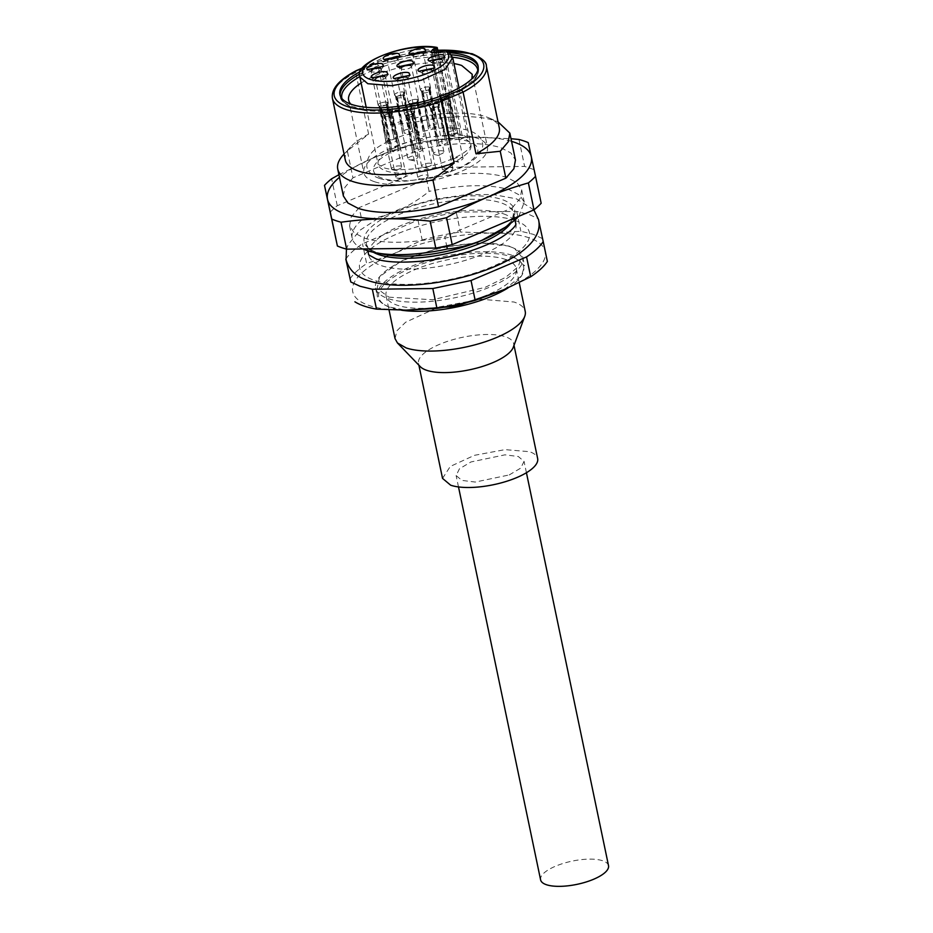 <?xml version="1.0" encoding="UTF-8"?>
<svg xmlns="http://www.w3.org/2000/svg" width="933" height="933" viewBox="0 0 933 933"><rect width="100%" height="100%" fill="white"/><g stroke="black" fill="none" stroke-linecap="round" stroke-linejoin="round"><path stroke-width="0.7" stroke-dasharray="4.67 3.5" d="M468.809 141.559A53.204 18.194 -11.8 0 0 396.268 149.968A53.204 18.194 -11.8 0 0 382.46 178.261A53.204 18.194 -11.8 0 0 455.001 169.853A53.204 18.194 -11.8 0 0 468.809 141.559M463.001 138.236A47.42 16.223 -11.8 0 0 409.249 141.781A47.42 16.223 -11.8 0 0 378.098 164.29A47.42 16.223 -11.8 0 0 386.04 170.949A47.42 16.223 -11.8 0 0 439.793 167.404A47.42 16.223 -11.8 0 0 470.943 144.895A47.42 16.223 -11.8 0 0 463.001 138.236M436.154 47.735L436.971 48.551L454.091 133.279A47.42 16.223 168.2 0 1 462.336 135.04A47.42 16.223 168.2 0 1 467.865 137.944A3.475 1.19 168.2 0 0 467.468 137.734A3.475 1.19 168.2 0 0 462.733 138.282L461.159 138.947L442.942 51.712M454.091 133.279A3.475 1.19 168.2 0 1 454.698 133.407A3.475 1.19 168.2 0 1 455.281 133.897A3.475 1.19 168.2 0 1 453.8 135.262L448.773 139.087L450.138 140.23L461.159 138.947M467.865 137.944L450.312 53.892L448.353 51.478M422.556 71.923A5.201 1.784 -11.8 0 0 422.217 72.774A5.201 1.784 -11.8 0 0 422.696 73.334A5.201 1.784 -11.8 0 0 423.081 73.509A5.201 1.784 -11.8 0 0 428.06 73.369A5.201 1.784 -11.8 0 0 432.189 71.351A5.201 1.784 -11.8 0 0 432.399 70.651A5.201 1.784 -11.8 0 0 431.746 69.998M432.714 61.59A5.201 1.784 -11.8 0 0 432.376 62.441A5.201 1.784 -11.8 0 0 432.854 63.001A5.201 1.784 -11.8 0 0 433.25 63.176A5.201 1.784 -11.8 0 0 438.23 63.036A5.201 1.784 -11.8 0 0 442.347 61.018A5.201 1.784 -11.8 0 0 442.569 60.307A5.201 1.784 -11.8 0 0 441.915 59.665M397.82 79.247A5.201 1.784 -11.8 0 0 397.481 80.11A5.201 1.784 -11.8 0 0 397.971 80.67A5.201 1.784 -11.8 0 0 398.356 80.833A5.201 1.784 -11.8 0 0 403.336 80.693A5.201 1.784 -11.8 0 0 407.453 78.687A5.201 1.784 -11.8 0 0 407.674 77.975A5.201 1.784 -11.8 0 0 407.021 77.334M375.777 78.524A5.201 1.784 -11.8 0 0 375.439 79.375A5.201 1.784 -11.8 0 0 375.917 79.935A5.201 1.784 -11.8 0 0 376.314 80.11A5.201 1.784 -11.8 0 0 381.282 79.97A5.201 1.784 -11.8 0 0 385.411 77.952A5.201 1.784 -11.8 0 0 385.632 77.252A5.201 1.784 -11.8 0 0 384.979 76.599M413.599 55.117A5.201 1.784 -11.8 0 0 413.261 55.968A5.201 1.784 -11.8 0 0 413.739 56.528A5.201 1.784 -11.8 0 0 414.135 56.703A5.201 1.784 -11.8 0 0 419.104 56.563A5.201 1.784 -11.8 0 0 423.232 54.546A5.201 1.784 -11.8 0 0 423.454 53.834A5.201 1.784 -11.8 0 0 422.801 53.193M387.79 60.144A5.201 1.784 -11.8 0 0 387.452 60.995A5.201 1.784 -11.8 0 0 387.93 61.555A5.201 1.784 -11.8 0 0 388.326 61.73A5.201 1.784 -11.8 0 0 393.306 61.59A5.201 1.784 -11.8 0 0 397.423 59.572A5.201 1.784 -11.8 0 0 397.645 58.872A5.201 1.784 -11.8 0 0 396.991 58.219M371.357 70.267A5.201 1.784 -11.8 0 0 371.019 71.13A5.201 1.784 -11.8 0 0 371.497 71.689A5.201 1.784 -11.8 0 0 371.894 71.853A5.201 1.784 -11.8 0 0 376.862 71.713A5.201 1.784 -11.8 0 0 380.991 69.707A5.201 1.784 -11.8 0 0 381.212 68.995A5.201 1.784 -11.8 0 0 380.559 68.354M401.54 67.561A5.201 1.784 -11.8 0 0 401.202 68.412A5.201 1.784 -11.8 0 0 401.68 68.972A5.201 1.784 -11.8 0 0 402.076 69.147A5.201 1.784 -11.8 0 0 407.045 69.007A5.201 1.784 -11.8 0 0 411.173 66.989A5.201 1.784 -11.8 0 0 411.395 66.278A5.201 1.784 -11.8 0 0 410.742 65.637M437.892 107.143L438.603 104.018A5.108 1.749 -11.8 0 0 438.533 103.995L437.705 107.085A3.51 1.201 -11.8 0 0 433.775 107.388A3.51 1.201 -11.8 0 0 431.524 109.021A3.51 1.201 -11.8 0 0 431.652 109.266A3.51 1.201 -11.8 0 0 432.026 109.499L430.241 107.517A5.108 1.749 -11.8 0 0 430.311 107.54A5.12 1.749 168.2 0 1 429.6 107.143A5.12 1.749 168.2 0 1 432.282 104.531A5.12 1.749 168.2 0 1 438.568 103.995A5.12 1.749 168.2 0 1 439.396 105.091A5.12 1.749 168.2 0 1 435.559 107.283A5.12 1.749 168.2 0 1 430.265 107.528L432.201 109.558A3.51 1.201 -11.8 0 0 435.816 109.348A3.51 1.201 -11.8 0 0 438.37 107.866A3.51 1.201 -11.8 0 0 438.382 107.587A3.51 1.201 -11.8 0 0 437.892 107.143L447.105 141.594L438.615 103.96A5.201 1.784 -11.8 0 0 432.749 104.356A5.201 1.784 -11.8 0 0 429.332 106.817A5.201 1.784 -11.8 0 0 430.195 107.552A5.201 1.784 -11.8 0 0 436.096 107.167A5.201 1.784 -11.8 0 0 439.513 104.694A5.201 1.784 -11.8 0 0 438.65 103.96L445.321 140.988A5.201 1.784 168.2 0 0 439.828 141.828A5.201 1.784 168.2 0 0 437.099 144.032A5.201 1.784 168.2 0 1 437.099 144.032A5.201 1.784 168.2 0 0 437.297 144.393L430.171 107.552M448.05 96.81L448.761 93.685A5.108 1.749 -11.8 0 0 448.703 93.662L447.875 96.752A3.51 1.201 -11.8 0 0 443.945 97.055A3.51 1.201 -11.8 0 0 441.682 98.688A3.51 1.201 -11.8 0 0 441.81 98.933A3.51 1.201 -11.8 0 0 442.184 99.166L440.411 97.184A5.12 1.749 168.2 0 1 439.758 96.81A5.12 1.749 168.2 0 1 442.44 94.198A5.12 1.749 168.2 0 1 448.738 93.662A5.12 1.749 168.2 0 1 449.554 94.758A5.12 1.749 168.2 0 1 445.717 96.95A5.12 1.749 168.2 0 1 440.434 97.184A5.108 1.749 -11.8 0 0 440.469 97.207L442.37 99.225A3.51 1.201 -11.8 0 0 445.974 99.015A3.51 1.201 -11.8 0 0 448.528 97.533A3.51 1.201 -11.8 0 0 448.551 97.254A3.51 1.201 -11.8 0 0 448.05 96.81L457.275 131.261L448.843 93.65A5.201 1.784 -11.8 0 0 442.907 94.011A5.201 1.784 -11.8 0 0 439.49 96.484A5.201 1.784 -11.8 0 0 440.364 97.219A5.201 1.784 -11.8 0 0 446.266 96.834A5.201 1.784 -11.8 0 0 449.683 94.361A5.201 1.784 -11.8 0 0 448.808 93.627L455.479 130.655A5.201 1.784 168.2 0 0 449.986 131.495A5.201 1.784 168.2 0 0 447.269 133.699A5.201 1.784 168.2 0 1 447.269 133.699A5.201 1.784 168.2 0 0 447.455 134.06L440.329 97.219M413.167 114.479L422.381 148.918L413.89 111.295A5.201 1.784 -11.8 0 0 408.013 111.68A5.201 1.784 -11.8 0 0 404.595 114.153A5.201 1.784 -11.8 0 0 405.47 114.887A5.201 1.784 -11.8 0 0 411.371 114.491A5.201 1.784 -11.8 0 0 414.788 112.018A5.201 1.784 -11.8 0 0 413.914 111.295A5.108 1.749 -11.8 0 0 413.809 111.33L412.981 114.409A3.51 1.201 -11.8 0 0 409.051 114.724A3.51 1.201 -11.8 0 0 406.788 116.345A3.51 1.201 -11.8 0 0 406.916 116.602A3.51 1.201 -11.8 0 0 407.289 116.835L405.517 114.852A5.108 1.749 -11.8 0 0 405.575 114.876A5.12 1.749 168.2 0 1 404.864 114.467A5.12 1.749 168.2 0 1 407.546 111.867A5.12 1.749 168.2 0 1 413.844 111.319A5.12 1.749 168.2 0 1 414.66 112.427A5.12 1.749 168.2 0 1 410.835 114.619A5.12 1.749 168.2 0 1 405.54 114.852L407.476 116.893A3.51 1.201 -11.8 0 0 411.091 116.683A3.51 1.201 -11.8 0 0 413.634 115.202A3.51 1.201 -11.8 0 0 413.657 114.911A3.51 1.201 -11.8 0 0 413.167 114.479L413.879 111.342L420.596 148.312A5.201 1.784 168.2 0 0 415.092 149.152A5.201 1.784 168.2 0 0 412.374 151.356A5.201 1.784 168.2 0 1 412.374 151.356A5.201 1.784 168.2 0 0 412.561 151.729L405.435 114.887M391.114 113.744L391.825 110.619A5.108 1.749 -11.8 0 0 391.767 110.595L390.939 113.686A3.51 1.201 -11.8 0 0 387.008 113.989A3.51 1.201 -11.8 0 0 384.746 115.622A3.51 1.201 -11.8 0 0 384.874 115.867A3.51 1.201 -11.8 0 0 385.247 116.1L383.475 114.118A5.108 1.749 -11.8 0 0 383.533 114.141A5.12 1.749 168.2 0 1 382.822 113.744A5.12 1.749 168.2 0 1 385.504 111.144A5.12 1.749 168.2 0 1 391.802 110.595A5.12 1.749 168.2 0 1 392.618 111.692A5.12 1.749 168.2 0 1 388.781 113.884A5.12 1.749 168.2 0 1 383.498 114.129L385.434 116.158A3.51 1.201 -11.8 0 0 389.038 115.949A3.51 1.201 -11.8 0 0 391.592 114.467A3.51 1.201 -11.8 0 0 391.615 114.188A3.51 1.201 -11.8 0 0 391.114 113.744L400.339 148.195L391.837 110.56A5.201 1.784 -11.8 0 0 385.97 110.957A5.201 1.784 -11.8 0 0 382.553 113.418A5.201 1.784 -11.8 0 0 383.428 114.153A5.201 1.784 -11.8 0 0 389.318 113.768A5.201 1.784 -11.8 0 0 392.746 111.295A5.201 1.784 -11.8 0 0 391.872 110.56L398.543 147.589A5.201 1.784 168.2 0 0 393.05 148.429A5.201 1.784 168.2 0 0 390.321 150.633A5.201 1.784 168.2 0 0 390.332 150.656A5.201 1.784 168.2 0 0 390.519 150.994L383.393 114.153M429.693 87.154A5.201 1.784 -11.8 0 0 423.792 87.539A5.201 1.784 -11.8 0 0 420.375 90.011A5.201 1.784 -11.8 0 0 421.25 90.746A5.201 1.784 -11.8 0 0 427.139 90.349A5.201 1.784 -11.8 0 0 430.568 87.889A5.201 1.784 -11.8 0 0 429.693 87.154L429.658 87.154A5.12 1.749 168.2 0 1 430.44 88.285A5.12 1.749 168.2 0 1 426.603 90.478A5.12 1.749 168.2 0 1 421.319 90.711A5.12 1.749 168.2 0 1 420.643 90.338A5.12 1.749 168.2 0 1 423.325 87.725A5.12 1.749 168.2 0 1 429.623 87.189L436.364 124.182A5.201 1.784 168.2 0 0 430.871 125.022A5.201 1.784 168.2 0 0 428.142 127.226A5.201 1.784 168.2 0 1 428.142 127.226A5.201 1.784 168.2 0 0 428.34 127.588L421.284 90.769L430.125 128.194A5.201 1.784 168.2 0 0 435.664 127.343A5.201 1.784 168.2 0 0 438.347 125.127A5.201 1.784 168.2 0 0 438.335 125.092A5.201 1.784 168.2 0 0 438.16 124.777L429.728 87.177M403.126 95.364L403.837 92.239A5.108 1.749 -11.8 0 0 403.779 92.215L402.951 95.306A3.51 1.201 -11.8 0 0 399.021 95.609A3.51 1.201 -11.8 0 0 396.758 97.242A3.51 1.201 -11.8 0 0 396.887 97.487A3.51 1.201 -11.8 0 0 397.26 97.72L395.487 95.737A5.108 1.749 -11.8 0 0 395.545 95.761A5.12 1.749 168.2 0 1 394.834 95.364A5.12 1.749 168.2 0 1 397.516 92.752A5.12 1.749 168.2 0 1 403.814 92.215A5.12 1.749 168.2 0 1 404.63 93.312A5.12 1.749 168.2 0 1 400.793 95.504A5.12 1.749 168.2 0 1 395.51 95.749L397.446 97.778A3.51 1.201 -11.8 0 0 401.05 97.568A3.51 1.201 -11.8 0 0 403.604 96.087A3.51 1.201 -11.8 0 0 403.627 95.807A3.51 1.201 -11.8 0 0 403.126 95.364L412.351 129.815L403.849 92.18A5.201 1.784 -11.8 0 0 397.983 92.577A5.201 1.784 -11.8 0 0 394.566 95.038A5.201 1.784 -11.8 0 0 395.44 95.772A5.201 1.784 -11.8 0 0 401.33 95.388A5.201 1.784 -11.8 0 0 404.759 92.915A5.201 1.784 -11.8 0 0 403.884 92.18L410.555 129.209A5.201 1.784 168.2 0 0 405.062 130.049A5.201 1.784 168.2 0 0 402.333 132.253A5.201 1.784 168.2 0 1 402.333 132.253A5.201 1.784 168.2 0 0 402.531 132.614L395.405 95.772M386.694 105.487L395.919 139.938L387.417 102.315A5.201 1.784 -11.8 0 0 381.55 102.7A5.201 1.784 -11.8 0 0 378.133 105.172A5.201 1.784 -11.8 0 0 379.008 105.895A5.201 1.784 -11.8 0 0 384.897 105.511A5.201 1.784 -11.8 0 0 388.326 103.038A5.201 1.784 -11.8 0 0 387.452 102.315A5.108 1.749 -11.8 0 0 387.347 102.338A5.12 1.749 168.2 0 1 388.198 103.446A5.12 1.749 168.2 0 1 384.361 105.639A5.12 1.749 168.2 0 1 379.078 105.872A5.12 1.749 168.2 0 1 378.401 105.487A5.12 1.749 168.2 0 1 381.084 102.887A5.12 1.749 168.2 0 1 387.382 102.338L386.519 105.429A3.51 1.201 -11.8 0 0 382.577 105.732A3.51 1.201 -11.8 0 0 380.326 107.365A3.51 1.201 -11.8 0 0 380.454 107.622A3.51 1.201 -11.8 0 0 380.827 107.843L379.055 105.872A5.108 1.749 -11.8 0 0 379.113 105.895L381.014 107.913A3.51 1.201 -11.8 0 0 384.618 107.692A3.51 1.201 -11.8 0 0 387.172 106.21A3.51 1.201 -11.8 0 0 387.195 105.93A3.51 1.201 -11.8 0 0 386.694 105.487L387.347 102.338M417.634 99.598A5.201 1.784 -11.8 0 0 411.733 99.983A5.201 1.784 -11.8 0 0 408.316 102.455A5.201 1.784 -11.8 0 0 409.19 103.19A5.201 1.784 -11.8 0 0 415.08 102.793A5.201 1.784 -11.8 0 0 418.509 100.332A5.201 1.784 -11.8 0 0 417.634 99.598M409.26 103.155A5.12 1.749 168.2 0 1 408.584 102.782A5.12 1.749 168.2 0 1 411.266 100.169A5.12 1.749 168.2 0 1 417.564 99.633A5.12 1.749 168.2 0 1 418.381 100.729A5.12 1.749 168.2 0 1 414.544 102.922A5.12 1.749 168.2 0 1 409.26 103.155A5.108 1.749 -11.8 0 0 409.295 103.178L411.196 105.196A3.51 1.201 -11.8 0 0 414.8 104.986A3.51 1.201 -11.8 0 0 417.354 103.505A3.51 1.201 -11.8 0 0 417.378 103.225A3.51 1.201 -11.8 0 0 416.876 102.782L417.587 99.656A5.108 1.749 -11.8 0 0 417.529 99.633L416.701 102.712A3.51 1.201 -11.8 0 0 412.771 103.027A3.51 1.201 -11.8 0 0 410.508 104.659A3.51 1.201 -11.8 0 0 410.637 104.904A3.51 1.201 -11.8 0 0 411.01 105.137L409.155 103.19L418.066 140.638A5.201 1.784 168.2 0 0 423.605 139.787A5.201 1.784 168.2 0 0 426.288 137.571A5.201 1.784 168.2 0 1 426.288 137.571A5.201 1.784 168.2 0 0 426.101 137.221L417.599 99.598L424.305 136.626A5.201 1.784 168.2 0 0 418.812 137.466A5.201 1.784 168.2 0 0 416.083 139.67A5.201 1.784 168.2 0 0 416.095 139.693A5.201 1.784 168.2 0 0 416.281 140.032L409.155 103.19M429.647 87.212A5.108 1.749 -11.8 0 0 429.588 87.189L428.76 90.268A3.51 1.201 -11.8 0 0 424.818 90.583A3.51 1.201 -11.8 0 0 422.567 92.215A3.51 1.201 -11.8 0 0 422.696 92.46A3.51 1.201 -11.8 0 0 423.069 92.694L421.296 90.711A5.108 1.749 -11.8 0 0 421.354 90.734L423.255 92.752A3.51 1.201 -11.8 0 0 426.859 92.542A3.51 1.201 -11.8 0 0 429.413 91.061A3.51 1.201 -11.8 0 0 429.437 90.781A3.51 1.201 -11.8 0 0 428.935 90.338L429.647 87.212M447.105 141.594A5.201 1.784 168.2 0 1 447.292 141.898A5.201 1.784 168.2 0 1 447.292 141.933A5.201 1.784 168.2 0 1 444.621 144.148A5.201 1.784 168.2 0 1 439.081 145L432.201 109.558M430.276 107.528L439.081 145M437.297 144.393L432.026 109.499M437.705 107.085L445.321 140.988M457.275 131.261A5.201 1.784 168.2 0 1 457.45 131.565A5.201 1.784 168.2 0 1 457.462 131.6A5.201 1.784 168.2 0 1 454.779 133.816A5.201 1.784 168.2 0 1 449.239 134.667L442.37 99.225M440.469 97.207L449.239 134.667M447.455 134.06L442.184 99.166M447.875 96.752L455.479 130.655M422.381 148.918A5.201 1.784 168.2 0 1 422.556 149.233A5.201 1.784 168.2 0 1 422.567 149.257A5.201 1.784 168.2 0 1 419.885 151.484A5.201 1.784 168.2 0 1 414.345 152.336L407.476 116.893M405.552 114.864L414.345 152.336M412.561 151.729L407.289 116.835M412.981 114.409L420.596 148.312M400.339 148.195A5.201 1.784 168.2 0 1 400.514 148.499A5.201 1.784 168.2 0 1 400.525 148.534A5.201 1.784 168.2 0 1 397.843 150.749A5.201 1.784 168.2 0 1 392.303 151.601L385.434 116.158M383.498 114.129L392.303 151.601M390.519 150.994L385.247 116.1M390.939 113.686L398.543 147.589M428.34 127.588L423.069 92.694M428.76 90.268L436.364 124.182M438.16 124.777L428.935 90.338M423.255 92.752L430.125 128.194M412.351 129.815A5.201 1.784 168.2 0 1 412.526 130.119A5.201 1.784 168.2 0 1 412.538 130.154A5.201 1.784 168.2 0 1 409.855 132.369A5.201 1.784 168.2 0 1 404.316 133.221L397.446 97.778M395.51 95.749L404.316 133.221M402.531 132.614L397.26 97.72M402.951 95.306L410.555 129.209M387.487 102.327L394.123 139.332A5.201 1.784 168.2 0 0 388.629 140.172A5.201 1.784 168.2 0 0 385.9 142.376A5.201 1.784 168.2 0 1 385.9 142.376A5.201 1.784 168.2 0 0 386.099 142.749L379.043 105.919L387.883 143.355A5.201 1.784 168.2 0 0 393.423 142.492A5.201 1.784 168.2 0 0 396.105 140.277A5.201 1.784 168.2 0 0 396.093 140.253A5.201 1.784 168.2 0 0 395.919 139.938M381.014 107.913L387.883 143.355M386.099 142.749L380.827 107.843M386.519 105.429L394.123 139.332M416.281 140.032L411.01 105.137M416.701 102.712L424.305 136.626M426.101 137.221L416.876 102.782M411.196 105.196L418.066 140.638M443.537 171.392A5.201 1.784 -11.8 0 0 443.921 171.497A5.201 1.784 -11.8 0 0 452.027 169.806A5.201 1.784 -11.8 0 0 452.855 168.535A5.201 1.784 -11.8 0 0 451.98 167.8A5.201 1.784 -11.8 0 0 446.079 168.185A5.201 1.784 -11.8 0 0 442.662 170.657A5.201 1.784 -11.8 0 0 443.537 171.392M453.695 161.059A5.201 1.784 -11.8 0 0 454.091 161.164A5.201 1.784 -11.8 0 0 462.197 159.461A5.201 1.784 -11.8 0 0 463.013 158.19A5.201 1.784 -11.8 0 0 462.15 157.467A5.201 1.784 -11.8 0 0 456.249 157.852A5.201 1.784 -11.8 0 0 452.832 160.324A5.201 1.784 -11.8 0 0 453.695 161.059M418.8 178.716A5.201 1.784 -11.8 0 0 419.197 178.821A5.201 1.784 -11.8 0 0 427.302 177.13A5.201 1.784 -11.8 0 0 428.119 175.859A5.201 1.784 -11.8 0 0 427.256 175.124A5.201 1.784 -11.8 0 0 421.354 175.521A5.201 1.784 -11.8 0 0 417.937 177.993A5.201 1.784 -11.8 0 0 418.8 178.716M396.758 177.993A5.201 1.784 -11.8 0 0 397.155 178.098A5.201 1.784 -11.8 0 0 405.26 176.407A5.201 1.784 -11.8 0 0 406.077 175.136A5.201 1.784 -11.8 0 0 405.202 174.401A5.201 1.784 -11.8 0 0 399.301 174.786A5.201 1.784 -11.8 0 0 395.884 177.258A5.201 1.784 -11.8 0 0 396.758 177.993M443.023 150.994A5.201 1.784 -11.8 0 0 437.122 151.379A5.201 1.784 -11.8 0 0 433.705 153.852A5.201 1.784 -11.8 0 0 434.58 154.575A5.201 1.784 -11.8 0 0 434.976 154.691A5.201 1.784 -11.8 0 0 443.082 152.989A5.201 1.784 -11.8 0 0 443.898 151.717A5.201 1.784 -11.8 0 0 443.023 150.994M408.771 159.613A5.201 1.784 -11.8 0 0 409.167 159.718A5.201 1.784 -11.8 0 0 417.273 158.027A5.201 1.784 -11.8 0 0 418.089 156.744A5.201 1.784 -11.8 0 0 417.214 156.021A5.201 1.784 -11.8 0 0 411.325 156.406A5.201 1.784 -11.8 0 0 407.896 158.878A5.201 1.784 -11.8 0 0 408.771 159.613M400.782 166.144A5.201 1.784 -11.8 0 0 394.881 166.541A5.201 1.784 -11.8 0 0 391.463 169.001A5.201 1.784 -11.8 0 0 392.338 169.736A5.201 1.784 -11.8 0 0 392.723 169.841A5.201 1.784 -11.8 0 0 400.84 168.15A5.201 1.784 -11.8 0 0 401.656 166.879A5.201 1.784 -11.8 0 0 400.782 166.144M430.964 163.438A5.201 1.784 -11.8 0 0 425.075 163.823A5.201 1.784 -11.8 0 0 421.646 166.296A5.201 1.784 -11.8 0 0 422.521 167.019A5.201 1.784 -11.8 0 0 422.917 167.135A5.201 1.784 -11.8 0 0 431.023 165.433A5.201 1.784 -11.8 0 0 431.839 164.161A5.201 1.784 -11.8 0 0 430.964 163.438M503.307 213.774A75.188 25.716 168.2 0 1 515.902 224.328A75.188 25.716 168.2 0 1 466.512 260.015A75.188 25.716 168.2 0 1 381.294 265.637A75.188 25.716 168.2 0 1 368.71 255.082A75.188 25.716 168.2 0 1 418.089 219.395A75.188 25.716 168.2 0 1 503.307 213.774M514.911 220.421A86.746 29.669 168.2 0 1 492.414 266.558A86.746 29.669 168.2 0 1 374.133 280.262A86.746 29.669 168.2 0 1 396.642 234.136A86.746 29.669 168.2 0 1 514.911 220.421M471.888 78.827L461.217 90.548L441.006 100.776L414.87 108.38L387.871 111.878L365.269 110.595L359.228 109.021A63.141 21.599 168.2 0 1 350.785 104.123M361.118 82.99A63.141 21.599 168.2 0 1 453.963 63.596M374.401 181.69A63.141 21.599 168.2 0 1 363.835 172.815A63.141 21.599 168.2 0 1 405.307 142.854A63.141 21.599 168.2 0 1 476.868 138.131A63.141 21.599 168.2 0 1 487.434 146.994A63.141 21.599 168.2 0 1 445.962 176.967A63.141 21.599 168.2 0 1 374.401 181.69M360.488 71.456A70.558 24.13 168.2 0 1 438.265 52.458M440.901 52.435A70.558 24.13 168.2 0 1 449.928 52.773M437.799 50.265A76.343 26.112 -11.8 0 0 378.203 61.496L362.587 67.946M362.366 68.237L378.203 61.496L377.538 63.129L390.426 124.835A78.652 26.905 168.2 0 1 486.116 116.823A78.652 26.905 168.2 0 1 489.289 118.036A78.652 26.905 168.2 0 1 499.295 127.868M390.426 124.835L414.684 122.293L420.305 149.198L352.966 177.83L347.344 150.924L368.617 134.107L355.73 72.401L356.721 70.628M345.315 160.033A78.652 26.905 168.2 0 1 350.54 147.017A78.652 26.905 168.2 0 1 368.617 134.107M511.564 141.35A104.099 35.606 -11.8 0 0 473.836 137.174A104.099 35.606 -11.8 0 0 371.952 158.54A104.099 35.606 -11.8 0 0 339.46 177.305M420.305 149.198C453.963 142.189 480.775 141.676 500.741 147.671L510.899 152.989L515.459 160.021M343.367 195.977L344.953 187.253L352.966 177.83M414.684 122.293A87.9 30.066 168.2 0 1 495.12 120.765L498.654 122.13M343.589 154.528A87.9 30.066 168.2 0 1 347.344 150.924M338.924 174.693L371.952 158.54C384.151 153.292 397.994 148.44 413.459 144.009A115.669 39.559 168.2 0 1 429.88 140.556C445.869 138.399 460.517 137.268 473.836 137.174L511.004 138.702M541.163 203.266L528.241 142.621M533.874 169.561L524.614 166.424L518.981 139.483M413.459 144.009L419.08 170.937A115.669 39.559 168.2 0 1 435.501 167.497L524.614 166.424M435.501 167.497L429.88 140.556M330.107 212.304A115.669 39.559 168.2 0 1 337.268 205.727L419.08 170.937M337.268 205.727L331.635 178.786M514.235 218.252L512.077 207.954L444.738 236.585L446.685 245.88M512.077 207.954L520.089 198.531L521.687 189.807L517.127 182.775L506.969 177.468C487.003 171.474 460.191 171.975 426.533 178.996L429.122 191.382C418.87 199.592 408.059 206.193 396.7 211.185C385.224 215.92 373.585 218.858 361.782 220.013L359.193 207.616L426.533 178.996M359.193 207.616L351.181 217.039L349.583 225.763L354.143 232.795L364.313 238.113C384.268 244.108 411.08 243.595 444.738 236.585M518.841 216.293L524.276 202.204L519.716 195.172L509.558 189.854C489.592 183.859 462.78 184.372 429.122 191.382M362.925 248.948A87.9 30.066 168.2 0 1 352.173 238.16A87.9 30.066 168.2 0 1 361.782 220.013M345.828 259.094C349.21 254.009 354.762 248.901 362.494 243.77L418.019 220.165L456.249 212.153L516.719 211.418L528.999 214.438L538.271 218.719L538.819 221.261M418.019 220.165L422.171 240.026L394.706 253.251L366.646 263.631L362.494 243.77M349.98 278.944A104.099 35.606 168.2 0 1 366.646 263.631M547.368 261.45L538.271 218.719M542.423 238.568L533.14 234.288L520.859 231.279L490.921 233.063L460.389 232.002L456.249 212.153M516.719 211.418L520.859 231.279M422.171 240.026A104.099 35.606 168.2 0 1 460.389 232.002M394.706 253.251A98.315 33.623 -11.8 0 0 352.756 291.807A98.315 33.623 -11.8 0 0 369.2 305.534A98.315 33.623 -11.8 0 0 407.021 310.176A98.315 33.623 -11.8 0 0 503.237 289.988A98.315 33.623 -11.8 0 0 545.199 251.432A98.315 33.623 -11.8 0 0 528.743 237.705A98.315 33.623 -11.8 0 0 490.921 233.063A98.315 33.623 -11.8 0 0 394.706 253.251M388.909 297.161L432.667 299.75L485.102 287.376L505.616 277.381L518.305 266.593L521.442 256.505L514.584 248.505L509.033 246.09L478.104 242.638L438.253 248.073L401.68 260.715L379.591 276.704L377.119 288.612L388.909 297.161M510.199 246.755A75.188 25.716 168.2 0 1 515.821 249.204A75.188 25.716 168.2 0 1 522.783 257.31A75.188 25.716 168.2 0 1 473.404 292.997A75.188 25.716 168.2 0 1 388.186 298.618A75.188 25.716 168.2 0 1 375.602 288.064A75.188 25.716 168.2 0 1 378.74 277.847A75.188 25.716 168.2 0 1 438.312 248.773A75.188 25.716 168.2 0 1 510.199 246.755M507.984 287.935A74.022 25.319 -11.8 0 0 520.567 277.183A74.022 25.319 -11.8 0 0 511.261 256.727A74.022 25.319 -11.8 0 0 415.057 266.511A74.022 25.319 -11.8 0 0 385.586 305.383L384.338 304.683A75.188 25.716 168.2 0 0 389.971 307.132L405.645 310.188M504.123 289.615L521.43 276.04L524.568 265.823L511.972 255.257A75.188 25.716 168.2 0 0 426.766 260.89A75.188 25.716 168.2 0 0 377.375 296.566A75.188 25.716 168.2 0 0 384.338 304.683M385.586 305.383A74.022 25.319 -11.8 0 0 391.125 307.797A74.022 25.319 -11.8 0 0 401.458 310.199M505.161 259.316A66.511 22.742 168.2 0 1 516.299 268.657A66.511 22.742 168.2 0 1 472.611 300.228A66.511 22.742 168.2 0 1 397.225 305.208A66.511 22.742 168.2 0 1 386.087 295.866A66.511 22.742 168.2 0 1 429.775 264.296A66.511 22.742 168.2 0 1 505.161 259.316M395.021 338.586L396.968 330.714L405.622 322.235L438.697 307.015L480.623 299.213L514.083 302.035A66.511 22.742 168.2 0 1 525.221 311.377M513.29 347.251A48.574 16.619 -11.8 0 0 513.64 343.612A48.574 16.619 -11.8 0 0 505.499 336.79A48.574 16.619 -11.8 0 0 450.441 340.417A48.574 16.619 -11.8 0 0 418.532 363.473A48.574 16.619 -11.8 0 0 420.305 366.669M442.534 478.384L450.277 466.442L474.442 455.327L505.068 449.624L529.512 451.689A48.574 16.619 168.2 0 1 537.641 458.511M509.243 474.932L520.742 468.098L524.054 461.357L518.281 456.494L504.94 454.837L470.943 461.963L459.444 468.798L456.12 475.55L461.905 480.402L475.247 482.058L509.243 474.932M608.514 865.649A34.696 11.872 -11.8 0 0 589.399 859.13A34.696 11.872 -11.8 0 0 555.403 866.256A34.696 11.872 -11.8 0 0 540.592 879.842M443.921 171.497L448.353 172.465L452.027 169.806M454.091 161.164L458.523 162.132L462.197 159.461M419.197 178.821L423.629 179.801L427.302 177.13M397.155 178.098L401.587 179.066L405.26 176.407M434.976 154.691L439.408 155.659L443.082 152.989M409.167 159.718L413.599 160.686L417.273 158.027M392.723 169.841L397.166 170.821L400.84 168.15M422.917 167.135L427.349 168.103L431.023 165.433M359.881 77.042L365.818 66.616L385.329 56.447L411.861 49.915L436.527 49.227M450.312 53.892L452.715 57.648M436.667 53.274L453.8 135.262M431.921 52.983L450.138 140.23L431.897 52.983M444.505 51.047L462.733 138.282M434.976 53.368L452.225 135.926M452.622 57.263A69.404 23.733 -11.8 0 0 359.8 76.646M341.945 98.595A69.404 23.733 -11.8 0 0 353.444 107.855A69.404 23.733 -11.8 0 0 360.091 109.581A69.404 23.733 -11.8 0 0 465.555 87.55A69.404 23.733 -11.8 0 0 477.778 70.208M478.174 66.675A70.558 24.13 168.2 0 1 478.442 67.654A70.558 24.13 168.2 0 1 432.096 101.137A70.558 24.13 168.2 0 1 352.126 106.42A70.558 24.13 168.2 0 1 340.312 96.507A70.558 24.13 168.2 0 1 340.16 95.516M359.776 74.022A70.558 24.13 168.2 0 1 451.595 54.837M486.396 66.161A78.652 26.905 -11.8 0 0 473.229 55.105A78.652 26.905 -11.8 0 0 377.538 63.129L355.73 72.401A78.652 26.905 -11.8 0 0 332.416 98.327M515.004 220.06L513.616 213.4L512.264 219.337C510.444 222.59 506.794 226.159 501.278 230.043A76.914 26.311 -11.8 0 0 501.861 199.487A76.914 26.311 -11.8 0 0 396.991 211.639A76.914 26.311 -11.8 0 0 377.037 252.551A76.914 26.311 -11.8 0 0 384.384 254.464L377.317 252.621C371.042 250.499 367.415 247.677 366.424 244.154A75.188 25.716 168.2 0 1 415.815 208.467A75.188 25.716 168.2 0 1 501.021 202.846A75.188 25.716 168.2 0 1 513.616 213.4A75.188 25.716 168.2 0 1 510.608 223.453M373.468 252.307A75.188 25.716 168.2 0 1 366.424 244.154L367.812 250.802M379.498 178.425C372.372 176.01 368.138 172.08 366.786 166.657C366.307 149.758 383.708 142.854 403.044 135.53L436.014 128.579C445.053 127.634 458.278 127.215 469.544 130.76C479.854 134.504 482.058 140.253 482.268 142.527C484.565 148.044 479.049 159.438 459.514 168.36L429.67 178.016L406.531 181.095C395.662 181.643 386.647 180.757 379.498 178.425M459.036 87.912L470.943 144.895L470.349 146.609C467.375 151.426 459.013 156.452 445.263 161.677C423.384 170.004 392.222 171.555 383.206 167.462L378.098 164.29L366.202 107.307M438.382 53.029L455.281 133.897M448.773 139.087L430.545 51.851M422.696 73.334L418.952 71.235M432.189 71.351L434.766 67.922M432.854 63.001L429.122 60.89M442.347 61.018L444.936 57.589M397.971 80.67L394.227 78.559M407.453 78.687L410.042 75.258M375.917 79.935L372.174 77.836M385.411 77.952L388 74.523M413.739 56.528L409.995 54.417M423.232 54.546L425.821 51.117M387.93 61.555L384.186 59.455M397.423 59.572L400.012 56.143M371.497 71.689L367.754 69.578M380.991 69.707L383.58 66.278M401.68 68.972L397.936 66.861M411.173 66.989L413.762 63.561M429.332 106.817L422.217 72.774M439.513 104.694L432.399 70.651M439.49 96.484L432.376 62.441M449.683 94.361L442.569 60.307M404.595 114.153L397.481 80.11M414.788 112.018L407.674 77.975M382.553 113.418L375.439 79.375M392.746 111.295L385.632 77.252M420.375 90.011L413.261 55.968M430.568 87.889L423.454 53.834M394.566 95.038L387.452 60.995M404.759 92.915L397.645 58.872M378.133 105.172L371.019 71.13M388.326 103.038L381.212 68.995M408.316 102.455L401.202 68.412M418.509 100.332L411.395 66.278M438.37 107.866L439.396 105.091M431.652 109.266L429.6 107.143M448.528 97.533L449.554 94.758M441.81 98.933L439.758 96.81M413.634 115.202L414.66 112.427M406.916 116.602L404.864 114.467M391.592 114.467L392.618 111.692M384.874 115.867L382.822 113.744M422.696 92.46L420.643 90.338M429.413 91.061L430.44 88.285M403.604 96.087L404.63 93.312M396.887 97.487L394.834 95.364M387.172 106.21L388.198 103.446M380.454 107.622L378.401 105.487M410.637 104.904L408.584 102.782M417.354 103.505L418.381 100.729M438.382 107.587L447.292 141.898M431.524 109.021L437.099 144.032L442.662 170.657M448.551 97.254L457.45 131.565M441.682 98.688L447.269 133.699L452.832 160.324M413.657 114.911L422.556 149.233M406.788 116.345L412.374 151.356L417.937 177.993M391.615 114.188L400.514 148.499M384.746 115.622L390.321 150.633M422.567 92.215L428.142 127.226L433.705 153.852M429.437 90.781L438.335 125.092M403.627 95.807L412.526 130.119M396.758 97.242L402.333 132.253L407.896 158.878M387.195 105.93L396.093 140.253M380.326 107.365L385.9 142.376L391.463 169.001M410.508 104.659L416.083 139.67M417.378 103.225L426.276 137.536L431.839 164.161M452.855 168.535L447.292 141.933M463.013 158.19L457.462 131.6M428.119 175.859L422.567 149.257M406.077 175.136L400.525 148.534M395.884 177.258L390.332 150.656M443.898 151.717L438.347 125.127M418.089 156.744L412.538 130.154M401.656 166.879L396.105 140.277M421.646 166.296L416.095 139.693M533.863 209.902L516.404 198.822L493.044 194.519L466.278 194.694L434.405 199.23L401.458 208.351L378.098 218.404L359.94 230.253L348.044 244.831L346.458 249.099M348.65 100.158L363.835 172.815M472.261 74.337L487.434 146.994M461.217 90.548L465.555 87.55C475.235 80.856 479.539 74.22 478.442 67.654L478.034 65.683M365.258 110.595L353.257 107.808C344.604 104.169 340.288 100.402 340.312 96.507L339.904 94.548M437.764 50.102L377.853 61.45M489.289 118.036L498.035 121.861M350.54 147.017L344.055 154.027M521.687 189.807L524.276 202.204M349.583 225.763L352.173 238.16M514.584 248.505L515.821 249.204M379.591 276.704L378.74 277.847M522.783 257.31L524.568 265.823M375.602 288.064L377.375 296.566M520.567 277.183L521.43 276.04M516.299 268.657L519.226 282.664M386.087 295.866L389.026 309.884M513.64 343.612L514.001 345.338M418.532 363.473L418.894 365.211M526.434 472.739L524.054 461.357M458.5 486.921L456.12 475.55"/><path stroke-width="1.4" d="M433.997 48.679L435.571 48.015A3.475 1.19 -11.8 0 0 436.154 47.735L436.971 48.551L436.154 47.735A43.956 15.033 -11.8 0 0 378.145 57.391A43.956 15.033 -11.8 0 0 369.969 79.317A43.956 15.033 -11.8 0 0 426.451 73.754A43.956 15.033 -11.8 0 0 445.193 50.79A3.475 1.19 -11.8 0 0 444.505 51.047L431.921 52.983L430.545 51.851L433.997 48.679L434.976 53.368M437.041 47.443C407.558 41.577 352.406 62.651 359.881 77.042L367.812 83.702L391.673 85.719L421.564 80.156L445.158 69.31L452.715 57.648L448.353 51.478L445.193 50.79M419.605 71.514C412.992 69.613 427.932 63.257 433.682 65.532L434.766 67.922L418.952 71.235M429.763 61.181C423.162 59.269 438.09 52.913 443.84 55.187L444.936 57.589L429.122 60.89M394.869 78.838C388.268 76.938 403.196 70.581 408.957 72.856L410.042 75.258L394.227 78.559M372.827 78.115C366.214 76.214 381.154 69.858 386.903 72.133L388 74.523L372.174 77.836M410.648 54.709C404.036 52.796 418.975 46.44 424.725 48.714L425.821 51.117L409.995 54.417M384.839 59.735C378.227 57.823 393.166 51.467 398.916 53.752L400.012 56.143L384.186 59.455M368.407 69.858C361.794 67.957 376.734 61.601 382.483 63.876L383.58 66.266L367.754 69.578M398.589 67.153C391.977 65.24 406.916 58.884 412.666 61.158L413.762 63.561L397.936 66.861M431.746 69.998A5.201 1.784 -11.8 0 0 431.536 69.917A5.201 1.784 -11.8 0 0 426.743 70.01A5.201 1.784 -11.8 0 0 422.556 71.923M441.915 59.665A5.201 1.784 -11.8 0 0 441.694 59.584A5.201 1.784 -11.8 0 0 436.901 59.677A5.201 1.784 -11.8 0 0 432.714 61.59M407.021 77.334A5.201 1.784 -11.8 0 0 406.8 77.241A5.201 1.784 -11.8 0 0 402.006 77.346A5.201 1.784 -11.8 0 0 397.82 79.247M384.979 76.599A5.201 1.784 -11.8 0 0 384.758 76.518A5.201 1.784 -11.8 0 0 379.964 76.611A5.201 1.784 -11.8 0 0 375.777 78.524M422.801 53.193A5.201 1.784 -11.8 0 0 422.579 53.111A5.201 1.784 -11.8 0 0 417.786 53.204A5.201 1.784 -11.8 0 0 413.599 55.117M396.991 58.219A5.201 1.784 -11.8 0 0 396.77 58.138A5.201 1.784 -11.8 0 0 391.977 58.231A5.201 1.784 -11.8 0 0 387.79 60.144M380.559 68.354A5.201 1.784 -11.8 0 0 380.337 68.261A5.201 1.784 -11.8 0 0 375.544 68.366A5.201 1.784 -11.8 0 0 371.357 70.267M410.742 65.637A5.201 1.784 -11.8 0 0 410.52 65.555A5.201 1.784 -11.8 0 0 405.727 65.648A5.201 1.784 -11.8 0 0 401.54 67.561M350.785 104.123A63.141 21.599 168.2 0 1 348.65 100.158A63.141 21.599 168.2 0 1 361.118 82.99M453.963 63.596A63.141 21.599 168.2 0 1 461.683 65.473L472.25 74.337L471.888 78.827M449.928 52.773A70.558 24.13 168.2 0 1 466.22 55.782A70.558 24.13 168.2 0 1 478.034 65.683A70.558 24.13 168.2 0 1 431.687 99.178A70.558 24.13 168.2 0 1 351.718 104.449A70.558 24.13 168.2 0 1 339.904 94.548A70.558 24.13 168.2 0 1 360.488 71.456M438.265 52.458A70.558 24.13 168.2 0 1 440.901 52.435M461.205 89.591L463.083 92.087L441.274 101.359L439.723 98.735L461.205 89.591A76.343 26.112 -11.8 0 0 470.908 53.776A76.343 26.112 -11.8 0 0 437.799 50.265M356.149 70.686L356.721 70.628A76.343 26.112 -11.8 0 0 347.018 106.444A76.343 26.112 -11.8 0 0 439.723 98.735M356.126 70.698C339.041 79.783 331.133 88.985 332.416 98.327A78.652 26.905 -11.8 0 0 345.583 109.371A78.652 26.905 -11.8 0 0 441.274 101.359L454.173 163.065L432.9 179.882L438.522 206.788L505.861 178.168L500.24 151.263L475.982 153.793L463.083 92.087A78.652 26.905 -11.8 0 0 486.396 66.161L499.295 127.868A78.652 26.905 168.2 0 1 475.982 153.793M454.173 163.065A78.652 26.905 168.2 0 1 358.482 171.077A78.652 26.905 168.2 0 1 345.315 160.033L332.416 98.327M438.522 206.788A87.9 30.066 168.2 0 1 358.085 208.316L347.927 203.009L343.367 195.977L337.746 169.071A87.9 30.066 168.2 0 1 343.589 154.528L344.055 154.027M432.9 179.882A87.9 30.066 168.2 0 1 352.464 181.41A87.9 30.066 168.2 0 1 337.746 169.071M339.46 177.305A104.099 35.606 -11.8 0 0 327.53 199.37A104.099 35.606 -11.8 0 0 344.942 213.902A104.099 35.606 -11.8 0 0 384.991 218.823A104.099 35.606 -11.8 0 0 486.874 197.446A104.099 35.606 -11.8 0 0 531.297 156.627A104.099 35.606 -11.8 0 0 513.885 142.084A104.099 35.606 -11.8 0 0 511.564 141.35M498.035 121.861L509.838 133.116L515.459 160.021L513.873 168.745L505.861 178.168M509.838 133.116L508.252 141.828L500.24 151.263M511.004 138.702L518.981 139.483A115.669 39.559 168.2 0 1 523.856 140.953A115.669 39.559 168.2 0 1 528.241 142.621L535.53 176.325A115.669 39.559 168.2 0 1 528.381 182.903C512.905 187.346 499.073 192.186 486.874 197.446C474.64 202.578 461.205 209.33 446.557 217.692A115.669 39.559 168.2 0 1 430.136 221.133C413.331 219.372 398.286 218.602 384.991 218.823C371.672 218.917 357.024 220.048 341.035 222.206A115.669 39.559 168.2 0 1 336.16 220.748A115.669 39.559 168.2 0 1 331.775 219.068L324.486 185.364A115.669 39.559 168.2 0 1 331.635 178.786L338.924 174.693M535.53 176.325L541.163 203.266A115.669 39.559 168.2 0 1 534.003 209.843L452.19 244.633A115.669 39.559 168.2 0 1 435.769 248.073L346.656 249.146A115.669 39.559 168.2 0 1 341.781 247.688A115.669 39.559 168.2 0 1 337.396 246.009L324.486 185.364M446.557 217.692L452.19 244.633M534.003 209.843L528.381 182.903M337.396 246.009L331.775 219.068M341.035 222.206L346.656 249.146M435.769 248.073L430.136 221.133M446.685 245.88L447.327 248.971C459.059 247.84 470.64 244.924 482.058 240.236L505.418 227.174L514.666 220.351L514.235 218.252M514.666 220.351L518.841 216.293M447.327 248.971A87.9 30.066 168.2 0 1 375.311 252.691A87.9 30.066 168.2 0 1 366.902 250.499A87.9 30.066 168.2 0 1 362.925 248.948M538.819 221.261L543.216 241.6C539.845 246.674 534.282 251.782 526.55 256.913L471.037 280.518L432.807 288.53L372.337 289.265L360.056 286.256L350.785 281.964L345.91 258.977M345.828 259.094L350.785 281.964M372.337 289.265L376.489 309.115A104.099 35.606 168.2 0 1 364.208 306.106A104.099 35.606 168.2 0 1 354.925 301.814M376.489 309.115L407.021 310.176L436.959 308.391L432.807 288.53M471.037 280.518L475.177 300.368A104.099 35.606 168.2 0 1 436.959 308.391M475.177 300.368L503.237 289.988L530.702 276.763L526.55 256.913M543.216 241.6L547.368 261.45A104.099 35.606 168.2 0 1 530.702 276.763M405.645 310.188L456.237 306.362L504.123 289.615M401.458 310.199A74.022 25.319 -11.8 0 0 507.984 287.935M519.226 282.664L525.221 311.377A66.511 22.742 168.2 0 1 524.743 316.369A66.511 22.742 168.2 0 1 474.897 344.848A66.511 22.742 168.2 0 1 406.158 347.927L397.446 342.959L395.021 338.586L389.026 309.884M397.446 342.959L420.305 366.669A48.574 16.619 -11.8 0 0 426.673 370.296A48.574 16.619 -11.8 0 0 476.88 368.057A48.574 16.619 -11.8 0 0 513.29 347.251L524.743 316.369M514.001 345.338L537.641 458.511A48.574 16.619 168.2 0 1 505.733 481.568A48.574 16.619 168.2 0 1 450.674 485.207L442.534 478.384L418.894 365.211M458.5 486.921L540.592 879.842A34.696 11.872 -11.8 0 0 559.707 886.35A34.696 11.872 -11.8 0 0 593.703 879.224A34.696 11.872 -11.8 0 0 608.514 865.649L526.434 472.739M435.571 48.015L436.667 53.274M477.778 70.208A69.404 23.733 -11.8 0 0 466.068 59.98A69.404 23.733 -11.8 0 0 452.622 57.263M359.8 76.646A69.404 23.733 -11.8 0 0 341.945 98.595M340.16 95.516A70.558 24.13 168.2 0 1 359.776 74.022M451.595 54.837A70.558 24.13 168.2 0 1 466.628 57.741A70.558 24.13 168.2 0 1 478.174 66.675M362.366 68.237L356.721 70.628M375.311 252.691L384.384 254.464A76.914 26.311 -11.8 0 0 501.278 230.043L505.418 227.174M510.608 223.453A75.188 25.716 168.2 0 1 451.117 252.645A75.188 25.716 168.2 0 1 379.02 254.709A75.188 25.716 168.2 0 1 373.468 252.307M359.881 77.042L366.202 107.307M452.715 57.648L459.036 87.912M437.25 47.641L438.382 53.029M368.617 254.791L375.626 258.674C391.743 265.24 438.79 262.453 473.113 250.044C484.449 246.149 493.919 241.892 501.522 237.274C518.142 226.334 515.739 223.034 515.867 224.037M346.458 249.099L346.061 259.806C349.082 270.115 356.453 277.043 368.208 280.588C419.209 298.117 548.662 264.039 538.539 219.593L533.863 209.902M437.764 50.102L472.098 53.717C481.976 58.056 486.746 62.196 486.396 66.161M362.587 67.946L356.219 70.651M515.004 220.06L515.856 224.118M367.812 250.802L368.663 254.872"/></g></svg>
